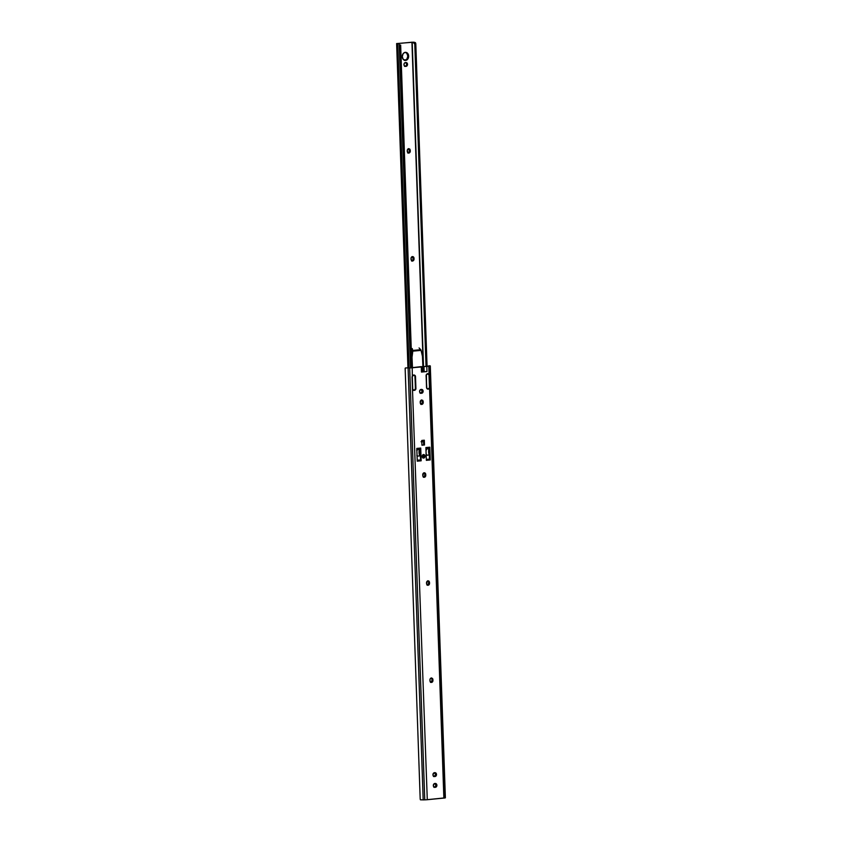 <?xml version="1.0" encoding="UTF-8"?>
<svg xmlns="http://www.w3.org/2000/svg" width="842" height="842" viewBox="0 0 842 842"><rect width="100%" height="100%" fill="white"/><g stroke="black" fill="none" stroke-linecap="round" stroke-linejoin="round"><path stroke-width="1.26" d="M423.294 458.069A1.789 1.41 93.5 0 0 424.6 456.427M424.6 456.301A1.789 1.41 93.5 0 0 424.6 456.153L425.021 456.185A1.789 1.41 -86.5 0 1 422.2 456.448L423.273 454.585L424.894 455.511L423.947 458.037L422.652 457.669L422.2 456.448A1.789 1.41 -86.5 0 1 425.021 456.185L423.41 454.512M427.273 585.19L428.725 583.138L429.557 583.19A1.916 1.516 -86.5 0 1 428.115 585.243L428.115 585.243A1.916 1.516 -86.5 0 1 426.536 583.474L427.662 580.801L428.81 580.98L429.536 582.506L429.346 584.274L428.115 585.243L426.831 584.506L426.515 582.79A1.916 1.516 -86.5 0 1 429.536 582.506L428.694 582.453L427.704 580.78M431.504 682.42A1.916 1.516 -86.5 0 1 429.925 680.641L430.125 678.884L431.346 677.915L432.641 678.641L432.956 680.368L432.335 682.02L431.209 682.409L430.22 681.683L429.904 679.968A1.916 1.516 -86.5 0 1 432.925 679.683L432.093 679.631L431.093 677.947A1.916 1.516 93.5 0 1 432.093 679.631L432.956 680.368A1.916 1.516 -86.5 0 1 431.504 682.42L431.504 682.42M423.505 477.214L424.947 475.162L425.789 475.214A1.916 1.516 -86.5 0 1 424.347 477.267L424.347 477.267A1.916 1.516 -86.5 0 1 422.768 475.498L423.894 472.825L425.042 473.004L425.768 474.53L425.568 476.298L424.347 477.267L423.052 476.54L422.737 474.814A1.916 1.516 -86.5 0 1 425.768 474.53L424.926 474.488L423.926 472.804M420.958 404.36L422.41 402.308L423.242 402.35A1.916 1.516 -86.5 0 1 421.8 404.413L421.8 404.413A1.916 1.516 -86.5 0 1 420.221 402.634L421.347 399.971L422.726 400.36L423.221 401.676L423.031 403.444L421.8 404.413L420.516 403.676L420.2 401.96A1.916 1.516 -86.5 0 1 423.221 401.676L422.379 401.623L421.389 399.939M421.232 366.628L411.359 367.765L421.232 366.628M420.211 798.784L420.39 799.763L423.189 799.889L408.107 367.996L409.686 367.954L408.107 367.996L423.189 799.889L424.757 799.847L409.686 367.954L412.201 367.817L412.338 375.869L412.201 367.817L422.695 366.628L422.873 371.732L421.979 371.775L421.81 366.68L421.989 371.775L424.147 371.69L423.968 366.586L426.789 366.459L426.957 371.554L421.463 372.069L421.284 366.965L409.686 367.954L424.757 799.847L427.283 799.711L412.033 376.806L427.283 799.711L445.165 797.942L430.083 366.06L428.788 366.27L443.871 798.163L429.567 388.394L427.852 389.067L426.568 387.857L426.389 374.564A2.558 2.021 -86.5 0 1 427.778 373.701L429.062 374.153L428.788 366.27L426.789 366.459L430.083 366.06L445.376 797.784L430.294 365.902L429.199 365.744L430.294 365.902M414.99 376.932L415.39 388.236L415.495 376.49A1.284 1.01 -86.5 0 0 415.159 375.606L414.611 375.574L415.159 375.606A2.558 2.021 -86.5 0 0 413.969 375.006A2.558 2.021 -86.5 0 0 413.727 375.006L412.475 375.7A2.558 2.021 -86.5 0 1 413.727 375.006L415.464 376.237L415.906 388.857L414.717 390.288L412.969 389.951A2.558 2.021 -86.5 0 0 414.011 390.404A2.558 2.021 -86.5 0 0 415.643 389.541L415.643 389.541A1.284 1.01 -86.5 0 0 415.916 388.604L415.495 376.49L413.969 375.195L412.296 376.248A1.916 1.516 -86.5 0 1 414.917 376.006L415.464 388.699M421.81 366.87L421.463 372.069L421.81 366.68L423.968 366.586L422.695 366.628L422.873 371.732L424.147 371.69L421.989 371.89L426.957 371.554L421.695 371.922M425.515 366.449L423.01 366.523L425.515 366.449M427.936 373.88L427.283 373.648M427.378 389.046L428.094 388.846M417.232 461.037L420.337 460.753L420.305 459.974L420.337 460.753L421.168 460.806L417.243 461.174L416.79 448.418L420.726 448.049L421.168 460.806L417.243 461.174L416.79 448.418L420.726 448.049L421.168 460.806L417.232 461.037M420.6 459.942L420.358 455.88L420.59 459.932L417.243 460.258L417.095 456.101L417.211 460.258L420.6 459.942L419.895 448.133L420.463 455.859L417.095 456.101L416.853 455.501M426.347 460.195L429.441 459.9L429.409 459.122L429.441 459.9L430.283 459.953L426.347 460.321L425.905 447.565L429.83 447.207L430.283 459.953L426.347 460.321L425.905 447.565L429.83 447.207L430.283 459.953L426.347 460.195M429.262 454.796L428.999 447.281L429.262 454.796M421.253 389.446A1.916 1.516 93.5 0 1 420.842 393.193L421.137 393.298A1.916 1.516 -86.5 0 1 421.011 389.467L421.547 389.425A1.916 1.516 -86.5 0 1 421.674 393.246L420.284 393.056L419.6 391.898L420.179 389.867L421.842 389.425L422.979 390.467L422.905 392.277L420.558 393.203L422.274 391.519L421 389.383M427.515 585.148A1.916 1.516 93.5 0 0 428.725 583.138L428.694 582.453A1.916 1.516 93.5 0 0 427.715 580.78M435.019 783.502A1.916 1.516 93.5 0 1 434.598 787.249L434.904 787.354A1.916 1.516 -86.5 0 1 434.767 783.523L435.303 783.481A1.916 1.516 -86.5 0 1 435.44 787.302L434.051 787.112L433.367 785.954L433.935 783.934L435.598 783.492L436.745 784.534L436.672 786.333L434.346 787.281L436.03 785.575L434.767 783.439M434.64 772.703A1.916 1.516 93.5 0 1 434.219 776.45L434.525 776.556A1.916 1.516 -86.5 0 1 434.388 772.735L434.925 772.682A1.916 1.516 -86.5 0 1 435.061 776.503L433.672 776.313L432.988 775.156L433.567 773.135L435.23 772.693L436.367 773.735L436.293 775.535L433.977 776.482L435.651 774.777L434.388 772.64M430.904 682.315A1.916 1.516 93.5 0 0 432.114 680.315L432.093 679.631L432.956 680.368L432.114 680.315L430.672 682.367M423.747 477.172A1.916 1.516 93.5 0 0 424.947 475.162L424.926 474.488A1.916 1.516 93.5 0 0 423.947 472.815M421.2 404.307A1.916 1.516 93.5 0 0 422.41 402.308L422.379 401.623A1.916 1.516 93.5 0 0 421.4 399.95M421.821 441.682L423.537 441.513L423.652 444.923L424.494 444.976L421.937 445.081L423.652 444.923L423.537 441.524L424.326 440.208L424.494 444.976L421.937 445.207L421.779 440.45L424.326 440.208L424.494 444.976L421.937 445.207L421.768 440.713M428.725 366.091L427.957 366.217L428.725 366.091M428.262 365.986L427.704 366.281L428.262 365.986M429.515 387.425L429.431 387.909A1.916 1.516 -86.5 0 1 426.81 388.162L426.073 375.669L426.81 388.162L428.146 388.993L429.494 387.667L429.515 375.174L429.567 388.394A2.558 2.021 -86.5 0 1 428.062 389.088A2.558 2.021 -86.5 0 1 426.873 388.488A1.284 1.01 -86.5 0 1 426.536 387.604L426.115 375.5A1.284 1.01 -86.5 0 1 426.389 374.564L427.778 373.701A2.558 2.021 -86.5 0 1 428.02 373.701A2.558 2.021 -86.5 0 1 429.062 374.153L429.515 375.174L427.62 373.859L426.347 374.943A1.916 1.516 -86.5 0 1 428.967 374.701L429.515 387.394M405.149 368.364L420.2 799.216L420.621 799.847L426.094 799.795L445.355 797.816M426.789 366.459L423.968 366.586L424.147 371.69L426.957 371.554L426.789 366.459M422.379 401.623L423.242 402.35L422.379 401.623M424.926 474.488L425.789 475.214L424.926 474.488M428.694 582.453L429.557 583.19L428.694 582.453M423.252 458.069L424.6 456.153A1.789 1.41 93.5 0 0 423.505 454.533M424.326 440.208L421.779 440.45A1.368 0.831 84.7 0 1 421.063 441.755L423.621 441.513A1.368 0.831 -95.3 0 0 424.326 440.208M425.999 450.302A5.652 3.452 84.7 0 1 426.063 449.933L427.315 448.502L428.673 448.66L429.336 454.964L429.483 459.122L426.315 459.416L429.483 459.122L429.336 454.964L426.494 455.28A5.905 3.61 84.7 0 1 426.136 454.322M420.463 455.859L417.095 456.101A5.652 3.452 84.7 0 1 417.053 456.006M420.547 459.932L420.411 455.869M423.537 441.608L421.821 441.766L423.537 441.608M421.821 441.745L423.537 441.597L421.821 441.745M425.957 450.575L427.473 448.239L425.926 449.765L427.747 448.197L428.757 449.681A5.652 3.452 -95.3 0 0 429.336 454.964L426.641 455.206A5.652 3.452 84.7 0 1 426.115 453.596M428.662 448.944L427.999 448.197L428.631 448.702M426.052 453.312L426.652 455.29L426.041 453.985M416.832 449.796L418.2 449.081L419.074 449.586M419.211 450.575A5.652 3.452 -95.3 0 0 419.79 455.848L419.211 450.575M418.811 449.291L416.769 450.228L418.064 449.291L419.127 449.554M419.116 449.828L418.2 449.081L416.632 450.06M422.737 457.901L423.61 456.227L423.252 457.985C424.947 456.69 424.905 455.554 423.137 454.585L423.61 456.396L423.652 454.669M423.073 457.985L423.263 457.985C424.947 456.701 424.957 455.575 423.294 454.585L423.284 454.585M423.758 457.806L424.41 455.522M415.464 388.73L415.38 389.225A1.916 1.516 -86.5 0 1 412.759 389.467L412.296 376.248L412.759 389.467L414.485 390.204L415.443 388.488M427.389 373.785L428.168 373.711L427.389 373.785M413.338 375.1L414.117 375.027L413.338 375.1M427.073 366.196L426.526 366.228M429.041 375.627L429.441 386.931M408.654 56.088A4.052 3.189 -86.5 0 1 405.212 60.435A4.052 3.189 -86.5 0 1 402.265 56.688L403.097 53.741L404.697 52.478L406.549 52.541L408.359 54.562L408.465 57.656L406.223 60.287L403.297 59.456L402.265 56.688A4.052 3.189 -86.5 0 1 405.707 52.341A4.052 3.189 -86.5 0 1 408.654 56.088L407.812 56.035L408.654 56.088M404.792 60.371A4.052 3.189 93.5 0 0 407.812 56.035L406.781 53.267L405.107 52.32M405.655 62.55A1.916 1.516 93.5 0 1 405.234 66.297L405.539 66.402A1.916 1.516 -86.5 0 1 405.402 62.571L406.791 62.771L407.528 64.297L406.907 65.95L405.539 66.402L404.255 65.665L403.981 64.255L404.581 62.971L405.939 62.529A1.916 1.516 -86.5 0 1 406.076 66.35L405.234 66.297L406.465 65.329L406.644 63.876L405.402 62.487M399.224 43.847L397.75 43.647L409.075 367.87L397.75 43.647L396.624 43.573L413.569 42.174L396.624 43.563L399.224 43.847L410.538 367.828L399.234 44.194A1.705 1.042 84.7 0 1 399.624 45.489L410.885 367.807L399.234 44.194M404.76 60.371L406.981 58.982L407.812 56.035A4.052 3.189 93.5 0 0 405.286 52.351M419.39 454.796L420.169 453.691M420.116 452.228L418.979 451.186M408.233 152.991A1.916 1.516 93.5 0 0 409.444 150.992L408.423 148.624A1.916 1.516 93.5 0 1 409.423 150.308L410.254 150.36L410.065 152.128L409.128 153.034L407.981 152.844L407.233 150.644L408.107 148.792L409.77 149.045L410.254 150.36L409.423 150.308L409.444 150.992L410.286 151.044A1.916 1.516 -86.5 0 1 407.254 151.318L407.233 150.644A1.916 1.516 -86.5 0 1 410.254 150.36L408.002 153.044M412.012 260.967A1.916 1.516 93.5 0 0 413.212 258.957L412.191 256.6A1.916 1.516 93.5 0 1 413.19 258.284L414.032 258.336L413.832 260.094L412.906 260.999L411.759 260.82L411.001 258.61L411.875 256.757L413.538 257.02L414.032 258.336L413.19 258.284L413.212 258.957L414.053 259.01A1.916 1.516 -86.5 0 1 411.033 259.294L411.001 258.61A1.916 1.516 -86.5 0 1 414.032 258.336L411.77 261.009M414.222 42.258L412.201 42.216L423.526 366.502L412.201 42.216L414.222 42.258M415.422 42.689L414.801 42.395L415.811 43.973L427.073 366.302L415.811 43.973L414.78 44.079L426.031 366.396L414.78 44.079L413.138 42.363L414.78 44.079L415.811 43.973A1.705 1.042 -95.3 0 0 415.422 42.689M428.862 447.291L429.104 454.396L428.862 447.291M429.273 459.143L429.294 459.921L429.273 459.143M426.357 447.523L426.399 448.891L426.357 447.523M426.768 459.374L426.799 460.153L426.768 459.374M411.927 42.216L397.992 43.531L411.927 42.216L423.252 366.512L411.927 42.216M426.526 460.174L426.494 459.395L426.526 460.174M426.136 449.239L426.084 447.555L426.136 449.239M420 451.28A1.916 1.516 -86.5 0 0 419.516 451.228L420.105 451.312M420.221 454.848L419.653 455.048A1.916 1.516 -86.5 0 0 420.126 454.912M400.655 45.047L411.917 367.712L400.666 45.394L399.624 45.489L400.655 45.047M419.4 454.796A1.916 1.516 93.5 0 0 420.095 453.912M420.032 452.017A1.916 1.516 93.5 0 0 419.232 451.249M412.254 348.567L412.812 350.967L411.622 357.924L412.506 350.998L412.012 349.219L412.054 367.701L411.622 357.924L412.475 367.659L412.022 357.303L412.801 351.156L421.126 350.377L422.442 356.334L422.884 366.523L422.442 356.334L420.989 350.009L412.759 350.44L412.801 351.156L421.126 350.377L419.063 347.935M412.296 348.767L412.759 350.44L420.758 349.693L419.253 348.114M427.925 585.243L427.094 585.19M431.325 682.42L430.483 682.367M424.157 477.277L423.315 477.225M421.61 404.413L420.779 404.36M407.339 367.901L405.434 367.954M413.18 390.351L414.011 390.404M433.504 776.503L434.335 776.556M433.883 787.302L434.714 787.354M420.116 393.246L420.958 393.298M427.336 388.962L427.968 388.993M427.178 373.816L427.81 373.859M413.127 375.132L413.759 375.164M413.285 390.267L413.917 390.309M405.212 60.435L404.37 60.382M407.949 367.891L396.624 43.573M405.36 66.402L404.518 66.35M411.58 261.02L412.422 261.073M407.812 153.044L408.654 153.097"/></g></svg>
